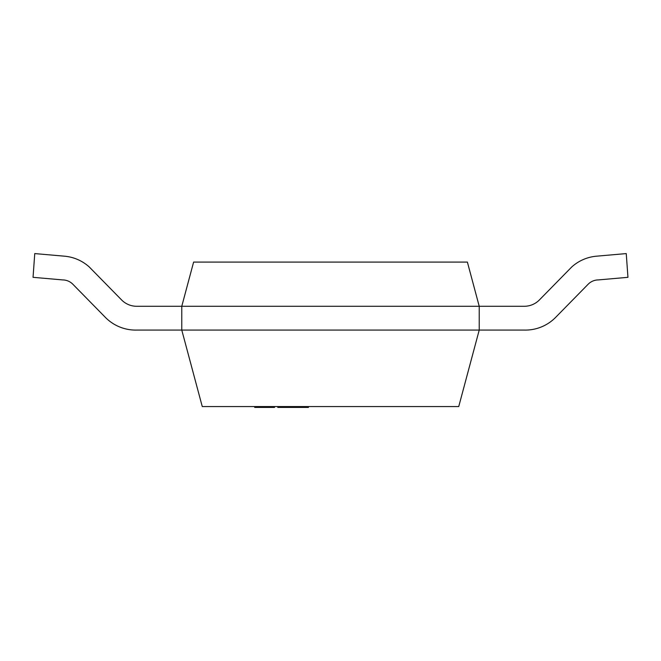 <?xml version="1.0" encoding="UTF-8"?>
<svg xmlns="http://www.w3.org/2000/svg" width="661" height="661" viewBox="0 0 661 661"><rect width="100%" height="100%" fill="white"/><g stroke="black" fill="none" stroke-linecap="round" stroke-linejoin="round"><path stroke-width="0.99" d="M136.736 306.283A21.243 21.243 0 0 1 121.847 300.193A21.243 21.243 0 0 0 136.736 306.283L479.225 306.283L181.775 306.283L181.775 330.079L202.266 406.565L458.734 406.565L479.225 330.079L181.775 330.079L524.264 330.079A42.494 42.494 0 0 0 555.653 317.354L588.133 284.247A14.451 14.451 0 0 1 598.321 279.917L627.95 277.323L626.248 253.584L596.503 256.187A42.494 42.494 0 0 0 571.765 266.945L539.153 300.193A21.243 21.243 0 0 1 524.264 306.283L479.225 306.283L479.225 330.079M121.847 300.193L89.235 266.945A42.494 42.494 0 0 0 64.497 256.187L34.752 253.584L33.05 277.323L62.679 279.917A14.451 14.451 0 0 1 72.867 284.247L105.347 317.354A42.494 42.494 0 0 0 136.736 330.079L181.775 330.079M105.347 317.354A42.494 42.494 0 0 0 136.736 330.079A42.494 42.494 0 0 1 105.347 317.354L72.867 284.247L105.347 317.354M62.679 279.917A14.451 14.451 0 0 1 72.867 284.247A14.451 14.451 0 0 0 62.679 279.917M256.311 406.565L256.311 407.416L254.708 407.416L254.708 406.565M261.318 407.416L256.311 407.416M274.546 406.565L274.546 407.416L261.219 407.416L261.219 406.565M308.439 406.565L308.439 407.416L277.752 407.416M279.71 406.565L279.71 407.416M307.481 406.565L307.481 407.416M479.225 306.283L467.385 262.087L193.615 262.087L181.775 306.283M255.146 406.565L255.146 407.416M269.101 406.565L269.101 407.416M274.133 406.565L274.133 407.416M274.513 406.565L274.513 407.416M308.373 406.565L308.373 407.416"/></g></svg>
